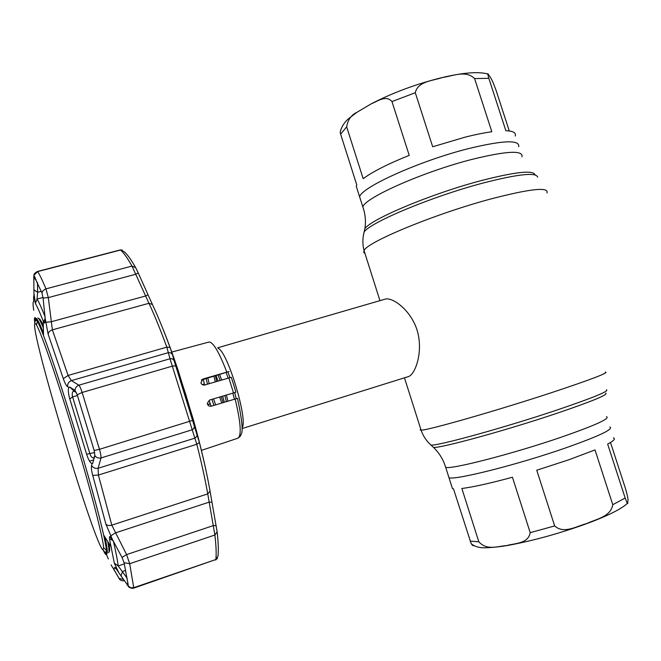 <?xml version="1.0" encoding="UTF-8"?>
<svg xmlns="http://www.w3.org/2000/svg" width="661" height="661" viewBox="0 0 661 661"><rect width="100%" height="100%" fill="white"/><g stroke="black" fill="none" stroke-linecap="round" stroke-linejoin="round"><path stroke-width="0.99" d="M360.732 200.324L359.625 196.854C361.088 187.41 419.462 160.904 468.451 148.626C503.104 140.264 519.86 139.62 518.711 146.692C519.86 139.62 503.104 140.264 468.451 148.626C419.462 160.904 361.088 187.41 359.625 196.854L360.732 200.324M565.205 448.075C517.026 464.873 454.38 480.522 448.984 477.696L448.422 475.937L448.984 477.696C454.38 480.522 517.026 464.873 565.205 448.075C599.13 436.078 614.011 429.047 609.839 426.973C614.011 429.047 599.13 436.078 565.205 448.075M216.048 375.655L218.006 381.042M222.782 396.385L224.319 402.219M218.155 348.38C227.524 351.355 248.263 420.173 242.1 427.824M242.083 428.559L408.63 376.522C415.1 374.324 423.321 352.652 417.463 331.417C411.365 310.191 392.427 296.921 385.223 299.119L217.733 347.785M211.115 406.226L209.165 400.516M204.646 385.008L203.299 379.447M464.774 137.248C475.044 134.646 484.067 132.811 491.834 131.729L474.59 78.543C465.625 69.826 452.62 76.172 442.556 77.477C433.17 80.782 417.818 81.129 415.298 92.714L432.691 146.767L464.774 137.248M509.284 130.985L496.122 90.474C490.958 76.395 490.173 77.461 488.198 74.082C487.463 72.875 487.678 74.288 488.843 78.337L505.863 130.729C513.151 131.01 516.274 132.778 515.241 136.034M363.17 178.685C372.531 171.736 387.883 163.961 409.225 155.368L391.973 101.571C386.024 94.639 377.538 101.373 371.375 103.744L356.981 112.271C351.239 114.997 347.802 119.864 346.67 126.871L363.17 178.685M357.403 189.847L356.229 186.171L356.8 184.989L340.622 134.166L340.175 132.365L340.836 129.515M595.007 449.918L568.972 459.734L536.749 470.219L554.662 525.916C563.85 534.402 576.813 526.04 586.654 523.603C595.875 519.075 610.648 517.092 612.772 504.698L595.007 449.918M613.383 437.879C615.771 438.697 613.854 440.771 607.657 444.101L625.174 498.039C627.049 503.054 627.909 504.665 627.768 502.881C627.595 499.898 629.297 501.856 625.529 488.694L610.508 442.49M473.954 545.631C473.293 546.06 472.351 545.375 471.144 543.573L453.479 488.834L452.463 488.619L451.835 486.661M512.44 477.242C489.975 483.323 473.119 487.074 461.857 488.487L478.837 541.805C487.017 550.869 497.816 546.126 506.698 545.565C514.919 543.185 528.222 543.838 530.213 532.667L512.44 477.242M207.604 404.482L210.223 403.681M209.587 400.037L235.886 392.221L209.587 400.037L207.323 403.218L207.43 404.011C208.099 405.821 209.372 406.54 211.256 406.193L237.506 398.327C242.232 420.57 243.339 432.691 240.827 434.69C240.835 435.748 239.869 436.913 237.935 438.193C241.711 435.549 240.769 422.47 235.126 398.938M233.655 384.636L231.243 377.274L204.91 384.942C203.018 385.297 201.671 384.603 200.886 382.876L202.853 379.05L201.357 380.05M201.663 379.943L229.136 371.474L202.853 379.05M202.935 384.892L204.497 384.429M207.728 404.73L210.314 403.945M202.357 384.628L204.398 384.024M106.082 553.538L108.371 559.024M111.098 564.866C113.196 568.931 114.361 569.799 114.593 567.468C114.7 566.948 115.658 568.022 117.468 570.707L118.939 572.922L114.328 563.164L109.429 538.616L109.602 536.558L112.403 539.45L105.892 524.107L92.738 475.408C91.482 470.839 91.102 467.492 91.59 465.352L92.019 463.708C90.218 462.89 88.417 459.75 86.624 454.264L69.785 398.922C68.248 393.444 67.918 389.602 68.802 387.396L67.637 386.635C66.174 385.578 64.728 382.917 63.299 378.646L48.146 334.218L45.163 318.395C45.212 321.213 44.973 322.766 44.469 323.064L43.229 321.122C39.726 312.149 37.123 306.283 35.405 303.539L34 293.55L33.81 301.689C32.819 301.499 32.802 304.366 33.744 310.29M207.141 475.97C203.671 458.899 199.068 440.11 193.334 419.603L177.826 369.375C172.628 354.04 167.497 340.109 162.416 327.575M174.554 360.757L185.642 394.039L193.838 421.916L195.144 427.444L193.227 421.958L174.595 360.914M194.235 425.824C194.541 427.667 193.78 429.014 191.954 429.857L101.026 457.941C98.489 458.412 96.448 457.685 94.878 455.751L94.176 450.496L77.197 394.741L74.982 390.403C75.189 387.883 76.478 386.14 78.857 385.181L170.009 358.758L166.828 347.141C160.499 329.897 154.542 315.28 148.956 303.3L131.985 266.077C127.433 257.997 123.615 252.651 120.542 250.04L37.66 271.588L34.058 275.232C33.529 274.348 34.669 273.084 37.487 271.456L37.66 271.588C39.627 274.555 42.395 280.305 45.964 288.849L48.311 297.599L52.368 329.839L68.083 375.456L71.396 380.596L78.857 385.181C79.799 386.181 80.89 388.61 82.138 392.46L99.464 449.323C100.612 453.314 101.133 456.181 101.026 457.941L98.092 468.269L194.846 438.16L170.009 358.758C171.992 358.444 173.389 359.154 174.19 360.906L199.391 442.515C204.009 460.725 207.562 476.936 210.049 491.148L217.13 531.849C218.337 542.516 218.626 550.588 218.006 556.058L215.866 559.528C216.469 554.017 216.147 545.846 214.891 535.022L207.744 493.883C205.183 479.407 201.539 462.865 196.804 444.266L194.846 438.16L196.755 436.574L197.102 434.236M41.965 292.897L43.006 290.691L45.526 288.973L131.985 266.077L135.637 267.606L138.273 273.026L135.645 274.29L48.311 297.599L43.081 298.07L41.965 292.897L33.81 275.744L33.909 289.782L37.644 292.278L37.024 299.053C38.809 301.804 41.503 307.762 45.122 316.916M76.329 392.444L73.611 391.056C72.396 391.725 71.991 393.435 72.396 396.179L90.21 454.71C91.268 457.007 92.449 458.09 93.755 457.957L94.936 455.355M113.312 540.855C116.006 552.522 117.633 560.883 118.187 565.956L127.243 578.367M118.972 578.185L113.304 568.576M119.509 579.053L118.947 578.276M91.59 465.352C92.986 467.79 95.159 468.765 98.092 468.269L98.398 475.052L111.808 525.156L126.581 554.596L122.021 557.446L112.403 539.45M118.939 572.922L128.424 586.29L124.086 562.693L122.021 557.446M216.164 525.545L213.148 525.66L126.581 554.596L129.68 563.709L124.086 562.693M217.13 531.849L214.891 535.022L129.68 563.709L133.803 588.083C131.638 588.968 127.788 586.811 128.424 586.29M117.468 570.707L117.931 571.401M125.722 570.418L122.574 571.484L120.93 575.954M127.044 585.01L127.937 582.614M211.991 502.129L208.983 502.195L115.353 532.915L110.618 535.972M74.148 391.056L70.033 387.247L68.802 387.396M94.366 457.462L94.862 455.834M92.019 463.708L92.994 462.7M74.867 390.32L70.033 387.247M63.299 378.646L68.083 375.456L166.828 347.141L170.026 347.438L172.538 354.693L170.918 352.891L168.448 352.627L71.396 380.596C68.678 381.752 67.422 383.768 67.637 386.635M138.281 273.034L148.006 294.756L145.412 296.054L51.087 321.791L45.626 322.271M33.909 289.782L34 293.55M45.163 318.395L43.081 298.07M37.462 282.47L37.644 292.278L41.312 291.311M36.132 279.719L33.67 278.083M34.058 295.864L34.075 296.401M135.356 267.11C130.961 259.426 127.259 254.311 124.251 251.783L120.294 249.932L37.487 271.456M133.803 588.083L215.866 559.528L133.877 587.637L130.886 587.769L128.416 586.233M148.006 294.756L152.443 304.49C157.954 316.239 163.821 330.558 170.026 347.438M172.538 354.693L174.19 360.906M35.182 318.123L35.322 318.784M33.694 301.664L33.661 296.64M33.554 297.21L34.058 295.748M119.038 578.433L123.227 579.367M34.562 324.708C33.761 343.621 95.068 545.746 102.942 549.878L103.603 547.738C103.265 538.492 90.797 490.098 74.206 435.112C57.639 380.108 41.288 332.888 36.462 324.989C35.215 322.882 34.579 322.791 34.562 324.708M106.413 549.25L106.082 552.489L105.347 552.059M35.479 321.122L35.901 319.66L37.966 322.18M432.401 446.39L433.525 447.423C440.49 448.356 506.136 430.41 556.934 413.282C592.33 401.244 608.599 394.526 605.749 393.121M429.923 444.109L431.013 445.109C437.97 445.952 504.888 427.535 556.736 410.109C592.851 397.864 609.434 391.089 606.492 389.783M420.793 429.22L420.115 429.923L421.082 430.129C426.279 430.823 497.452 410.522 553.166 392.113C592.149 379.141 609.533 372.449 605.319 372.044M364.996 253.56L363.715 252.37L364.062 250.626C366.401 242.372 434.401 214.048 490.726 198.994C530.254 188.716 549.01 186.708 546.994 192.946M363.335 235.737L364.186 231.887C370.656 222.203 432.583 196.276 483.315 182.973C518.298 174.017 536.41 172.091 537.649 177.189M364.029 232.457L364.897 228.623C371.3 218.973 431.964 193.475 481.679 180.478C515.985 171.728 533.791 169.894 535.088 174.958M363.905 210.264L362.848 206.967C364.451 197.961 422.974 171.835 471.929 159.4C506.566 150.915 523.248 150.047 521.992 156.789M445.2 465.798L445.696 467.36C450.951 469.731 513.44 453.669 561.643 437.053C595.594 425.188 610.541 418.396 606.484 416.661M218.113 375.035L220.096 380.422M224.889 395.749L226.401 401.591M213.941 405.375L211.974 399.665M207.471 384.181L206.149 378.596M215.635 404.863L213.66 399.153M209.165 383.677L207.851 378.092M219.65 374.58L221.642 379.959M226.45 395.344L227.938 401.12M226.128 372.647L228.128 378.026M232.912 393.312L234.415 399.153M221.749 403.003L219.766 397.302M215.279 381.851L213.982 376.266M223.195 402.566L221.212 396.864M216.734 381.422L215.428 375.836M227.929 372.11L229.937 377.505M234.705 392.766L236.208 398.616M488.843 78.337L474.59 78.543M346.67 126.871L340.622 134.166M415.298 92.714L391.973 101.571M612.772 504.698L625.174 498.039M530.213 532.667L554.662 525.916M470.111 541.111L478.837 541.805M233.482 392.816L228.822 377.819M226.748 371.978C219.031 351.892 213.098 341.919 208.959 342.043L171.769 352.065M34.835 323.403C33.323 312.736 36.215 316.793 43.519 335.565C51.624 356.973 61.878 387.957 74.28 428.518C87.169 470.855 98.745 513.043 103.645 535.03C107.908 554.604 107.76 559.627 103.199 550.117M105.752 552.422L106.76 553.373M103.438 550.332C105.818 553.72 106.966 554.736 106.892 553.373C107.85 553.1 107.222 547.696 105 537.162M43.469 333.037C39.495 323.022 37.033 318.172 36.091 318.478C34.769 318.561 34.38 320.155 34.926 323.27M35.975 318.544L35.661 319.899M37.809 318.04C38.611 317.784 40.461 321.072 43.362 327.906M43.32 325.666C40.941 320.42 39.453 318.131 38.842 318.809M42.998 297.458L37.024 299.053L35.405 303.539M176.793 366.715L176.165 366.681M77.436 395.518L72.594 396.93L69.785 398.922M93.738 459.874L89.557 461.163M175.76 365.839L172.637 366.054L82.138 392.46L77.197 394.741M192.599 420.379L99.464 449.323L94.176 450.496M113.262 540.772L109.429 538.616M124.342 563.883L118.187 565.956L114.328 563.164M210.049 491.148L207.744 493.883L111.808 525.156C109.164 525.875 107.189 525.528 105.892 524.107M199.391 442.515L196.804 444.266L98.398 475.052L92.738 475.408M94.672 452.512L86.624 454.264M193.838 421.916L193.318 422.205M152.443 304.49L148.956 303.3L52.368 329.839C49.79 330.698 48.377 332.161 48.146 334.218M43.527 321.89L45.163 318.362M35.43 278.355L34.554 276.389M114.593 567.468L116.485 569.286M109.007 551.571C109.891 551.803 109.866 549.068 108.949 543.383M107.743 541.491C109.106 548.795 109.379 552.555 108.561 552.778M452.463 488.619L445.696 467.36C443.333 459.618 439.276 452.975 433.525 447.423L431.013 445.109C426.378 440.97 423.073 435.979 421.082 430.129L404.466 377.819M379.951 300.656L364.062 250.626C362.435 244.372 362.476 238.125 364.186 231.887L364.897 228.623C365.88 222.617 365.541 216.461 363.872 210.157L356.229 186.171M371.416 103.727C393.155 92.54 416.835 83.79 442.465 77.494C463.179 72.627 478.316 71.454 487.884 73.991M340.175 132.365C341.506 126.532 344.678 121.674 349.71 117.782L356.874 112.345M627.496 503.161C625.488 505.211 622.307 507.466 617.961 509.92C610.252 514.225 599.684 518.86 586.249 523.826C560.363 533.146 535.228 540.153 510.87 544.862C499.542 547.159 483.852 548.341 480.53 547.556C476.374 546.944 473.243 545.614 471.144 543.573M233.672 384.677L235.878 392.18M237.935 438.193L201.415 450.389M43.229 321.122L43.519 335.565C51.624 357.006 61.87 387.999 74.263 428.526C87.153 470.847 98.712 512.994 103.645 535.03L111.387 547.225M109.602 536.558L111.073 537.649M128.308 586.514L128.399 586.076M72.999 389.99L69.645 387.082M92.639 463.427L94.325 457.61M122.244 250.056L120.294 249.932M215.693 559.999L217.585 558.173M33.645 296.682L34.033 295.021M124.169 580.771C121.558 580.936 119.922 580.234 119.244 578.648L113.304 568.361M44.469 323.064L45.055 321.428M103.603 547.738L106.487 550.266M36.462 324.989L37.462 321.287"/></g></svg>
